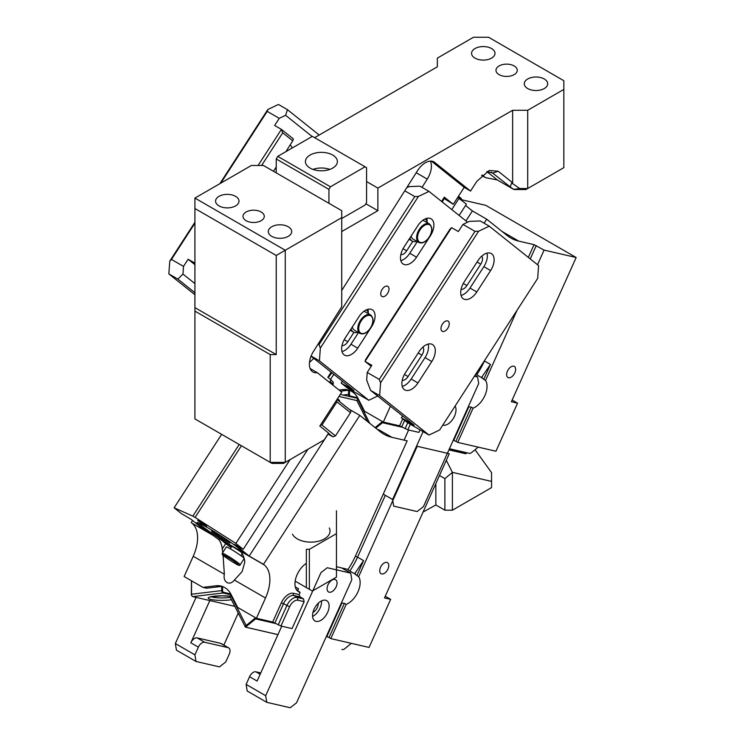<?xml version="1.0" encoding="UTF-8"?>
<svg xmlns="http://www.w3.org/2000/svg" width="745" height="745" viewBox="0 0 745 745"><rect width="100%" height="100%" fill="white"/><g stroke="black" fill="none" stroke-linecap="round" stroke-linejoin="round"><path stroke-width="1.12" d="M423.048 512.094L435.844 504.98L444.877 510.195L452.411 510.195L491.56 487.593L491.56 472.675L475.059 449.719M446.302 460.326L452.411 472.404L444.877 478.607L439.485 475.496M491.56 481.41L452.429 472.358M466.323 452.662L465.83 453.789L448.909 449.878M435.844 504.98L435.844 483.598M444.877 510.195L444.877 478.607M452.411 510.195L452.411 472.404M309.361 589.304L312.369 591.046L336.461 577.133L336.461 533.671L309.361 549.316L309.361 589.304L306.344 587.572L306.344 549.316L309.361 549.316M295.169 581.119L306.344 587.572M336.461 510.716L336.461 533.671M466.584 453.174L449.235 449.161M340.297 394.394L358.084 398.51M338.975 396.442L356.967 400.605M292.468 534.174A19.165 11.063 0 0 0 313.589 542.015A19.165 11.063 0 0 0 330.026 531.064A19.165 11.063 0 0 0 329.253 527.944M512.141 400.037L517.552 403.166L511.377 401.732L576.155 257.509L485.805 205.35L576.155 257.509L544.083 250.097L534.063 244.658L518.762 241.119A85.181 49.179 120 0 1 510.725 237.972A85.181 49.179 120 0 1 507.168 235.541L486.699 219.188L484.101 223.202M485.805 205.35L461.835 199.809M475.72 374.176L481.521 377.585A17.033 9.834 120 0 1 481.819 377.873L485.526 380.49L517.067 310.246M537.518 264.726L544.083 250.097M420.059 429.874L418.932 432.389L407.832 429.818L399.59 425.833L383.303 422.07L390.427 406.221M517.552 403.166L495.956 451.237L457.719 442.4L455.912 441.357L471.287 407.115L473.094 408.158A17.033 9.834 120 0 0 484.865 395.604A17.033 9.834 120 0 0 485.526 380.49M471.287 407.115L468.81 406.835A17.033 9.834 120 0 1 468.177 406.975M476.707 374.8A53.24 30.741 120 0 0 484.436 360.953L490.461 364.435L482.844 375.573A53.24 30.741 120 0 1 481.521 377.585M459.125 215.454L466.426 204.167L457.709 197.425M465.578 205.48L472.395 210.928L486.699 219.188M465.951 220.902L472.395 210.928M383.303 422.07L364.556 411.24L357.963 398.277A21.298 17.126 103 0 0 347.747 389.831A21.298 17.126 103 0 0 342.905 389.579L339.049 390.045M453.211 440.314L455.912 441.357M457.719 442.4L473.094 408.158M405.094 428.664L407.748 422.76M459.078 198.291L451.777 209.587M342.905 389.579L346.602 390.436A21.298 17.126 103 0 1 348.586 390.333A21.298 17.126 103 0 1 349.573 390.389M346.602 390.436L340.465 391.172M407.832 429.818L410.327 424.259M509.133 368.449A6.388 3.688 120 0 0 507.941 377.492A6.388 3.688 120 0 0 513.147 375.48A6.388 3.688 120 0 0 514.329 366.428A6.388 3.688 120 0 0 509.133 368.449M367.508 421.54L357.004 400.894A2.133 0.913 -27 0 1 357.032 400.391A2.133 0.913 -27 0 1 357.665 399.637L358.364 399.069M357.032 400.391L357.33 399.73A1.49 0.643 -27 0 1 357.777 399.208L358.243 398.826M375.108 427.611L382.297 421.717L382.483 422.685L402.915 427.406M382.483 422.685L375.797 428.161M449.421 448.732L469.499 453.37A1.49 0.643 153 0 0 469.518 453.379A1.49 0.643 153 0 0 471.417 452.709L478.216 447.14M449.421 448.751L469.499 453.37M469.518 453.379L468.819 453.239A2.133 0.913 -27 0 1 468.819 453.239A2.133 0.913 -27 0 1 468.791 453.23M357.712 397.793L350.346 396.089A1.49 0.847 83.1 0 1 349.479 394.422L348.595 394.403A2.133 1.22 83.1 0 0 349.331 396.489M343.138 395.055L348.595 394.403L348.586 390.333M349.479 394.422L349.47 390.38M404.079 440.137L408.623 430.005M383.256 494.121L392.578 499.504L423.076 431.616M474.928 375.406L477.582 376.942L474.416 376.206M392.578 499.504L393.686 506.134L417.126 511.554L423.421 506.637L478.69 383.563L477.582 376.942M442.772 425.134A11.715 6.761 120 0 0 451.023 421.493A11.715 6.761 120 0 0 455.959 410.923A11.715 6.761 120 0 0 455.121 406.034M458.473 196.242A19.165 1.36 32.9 0 1 461.714 199.26L462.012 200.638A20.227 1.443 32.9 0 0 457.961 197.043M310.134 368.533L317.323 372.686A17.033 9.834 -60 0 1 312.928 371.988A17.033 9.834 -60 0 1 312.36 371.606A17.033 9.834 -60 0 1 313.543 351.305L341.731 306.735L341.731 217.642L285.26 250.246L194.92 198.086L194.92 307.629L276.227 354.573L270.202 354.573L270.202 462.375L285.26 462.375L285.26 250.246L276.227 255.46L276.227 354.573M194.92 307.629L194.92 311.103L270.202 354.573M194.92 208.516L276.227 255.46M194.92 311.103L194.92 418.904L271.972 463.399L283.5 463.399L324.196 439.895L328.601 433.096L319.81 426.075L341.722 392.177L317.323 372.686M194.92 198.086L251.382 165.483L263.432 165.483L341.731 210.686L341.731 217.642M341.731 290.485L417.489 170.707A17.033 9.834 120 0 1 433.907 161.888A17.033 9.834 120 0 1 434.614 162.373L470.542 191.074L476.884 181.268L489.269 170.465L498.182 171.22L512.644 182.776L512.644 110.279L377.873 188.085L377.873 210.686L341.731 231.555M512.644 110.279L527.702 110.279L563.844 89.409L563.844 80.721L488.552 37.25L473.494 37.25L437.352 58.119L437.352 66.808L314.632 137.667M422.033 187.368L427.267 179.107L416.213 172.719M329.458 382.381L331.059 379.894L327.819 377.305L331.125 372.193M365.823 203.739L377.873 210.686M341.731 218.518L365.069 205.043L366.577 202.435L366.577 181.566L377.873 188.085M527.702 110.279L527.702 188.522L519.74 188.522L511.685 182.972L512.644 182.776M431.374 161.116L464.219 187.358L470.542 191.074M498.182 171.22L492.864 173.054L486.969 171.518M491.504 172.188L510.204 186.902L511.685 182.972M430.34 161.106A17.033 9.834 -60 0 1 427.267 179.107M443.657 198.179L453.258 204.298L444.318 197.155L441.562 201.42M464.219 187.358L453.258 204.298M563.844 89.409L563.844 167.653L525.933 189.537L513.929 189.537L510.204 186.902M481.67 175.457L485.442 177.636L497.343 179.964L513.929 189.537M519.74 188.522L513.799 189.379M485.442 177.636L482.155 175M532.684 90.247A11.715 6.761 180 0 1 524.266 83.766A11.715 6.761 180 0 1 539.278 77.275A11.715 6.761 180 0 1 547.696 83.766A11.715 6.761 180 0 1 532.684 90.247M479.985 59.823A11.715 6.761 180 0 1 471.566 53.333A11.715 6.761 180 0 1 486.578 46.842A11.715 6.761 180 0 1 494.987 53.333A11.715 6.761 180 0 1 479.985 59.823M503.62 76.186A10.644 6.146 180 0 1 495.974 70.291A10.644 6.146 180 0 1 509.617 64.387A10.644 6.146 180 0 1 517.263 70.291A10.644 6.146 180 0 1 503.62 76.186M309.51 362.266A17.033 9.834 120 0 0 313.692 358.261M223.994 207.613A11.715 6.761 180 0 1 215.575 201.131A11.715 6.761 180 0 1 230.587 194.641A11.715 6.761 180 0 1 239.005 201.131A11.715 6.761 180 0 1 223.994 207.613M276.693 238.046A11.715 6.761 180 0 1 268.284 231.555A11.715 6.761 180 0 1 283.296 225.065A11.715 6.761 180 0 1 291.705 231.555A11.715 6.761 180 0 1 276.693 238.046M250.646 222.243A10.644 6.146 180 0 1 242.991 216.339A10.644 6.146 180 0 1 256.643 210.444A10.644 6.146 180 0 1 264.289 216.339A10.644 6.146 180 0 1 250.646 222.243M335.483 435.881L350.476 412.693L336.926 401.872L321.933 425.06L335.483 435.881L332.819 436.803L328.461 433.311M321.933 425.06L320.424 425.116M336.926 401.872L336.377 400.447M350.476 412.693L351.091 410.821L336.973 399.534M328.005 434.018L332.819 436.803M328.862 375.685L329.188 376.532L331.795 372.724M442.232 201.96L443.824 199.232L443.61 198.263M443.526 198.393L443.824 199.222L443.638 198.356M328.377 376.691L329.188 376.532M328.256 376.625L329.169 376.523M384.066 287.188A5.858 3.38 -60 0 1 387.81 286.331A5.858 3.38 -60 0 1 388.843 290.494A5.858 3.38 -60 0 1 385.696 295.616A5.858 3.38 -60 0 1 381.952 296.473A5.858 3.38 -60 0 1 380.919 292.31A5.858 3.38 -60 0 1 384.066 287.188M358.503 332.559L350.951 344.237L357.721 348.157L371.569 326.748A13.838 7.99 120 0 0 372.193 309.734A13.838 7.99 120 0 0 358.978 316.7L345.14 338.1A13.838 7.99 120 0 0 344.507 355.114A13.838 7.99 120 0 0 357.721 348.157M368.281 312.611A13.838 7.99 120 0 0 367.918 309.315M342.011 351.621A13.838 7.99 120 0 0 350.951 344.237M417.33 241.594L409.778 253.272L416.548 257.183L430.396 235.783A13.838 7.99 120 0 0 431.02 218.769A13.838 7.99 120 0 0 417.815 225.735L403.967 247.135A13.838 7.99 120 0 0 403.343 264.149A13.838 7.99 120 0 0 416.548 257.183M427.108 221.638A13.838 7.99 120 0 0 426.745 218.35M400.838 260.657A13.838 7.99 120 0 0 409.778 253.272M412.777 241.371L406.677 250.804L403.036 248.7M400.819 254.632A7.031 4.06 120 0 0 406.677 250.804M353.95 332.335L347.85 341.769L344.209 339.664M341.992 345.596A7.031 4.06 120 0 0 347.85 341.769M342.355 381.161L341.145 383.023L346.956 387.67L368.784 400.27L319.428 360.841L311.121 356.045M377.678 396.042L368.784 400.27M319.428 360.841L320.35 348.055L418.401 196.447L414.769 196.587L404.768 190.813M467.581 222.206L429.008 191.4L418.401 196.447M320.35 348.055L319.028 344.628L414.769 196.587M319.028 344.628L318.106 344.097M429.008 191.4L419.975 186.175L409.089 186.604L406.714 187.731M341.145 383.023L353.95 390.417L311.065 356.166M368.607 313.803A12.777 7.375 120 0 0 366.186 309.948M351.081 328.918A12.777 7.375 120 0 0 353.363 332.056A12.777 7.375 120 0 0 357.963 332.242M370.647 314.986A10.644 6.146 120 0 0 360.487 320.341A10.644 6.146 120 0 0 360.003 333.425C363.476 334.803 366.95 333.062 370.414 328.182C373.822 322.641 373.906 318.236 370.647 314.986L365.078 311.764A10.644 6.146 120 0 0 363.886 311.336M352.366 326.925A10.644 6.146 120 0 0 354.434 330.212L360.003 333.425M350.271 330.165A12.777 7.375 120 0 0 350.951 330.659L353.363 332.056M427.434 222.839A12.777 7.375 120 0 0 425.013 218.983M409.908 237.953A12.777 7.375 120 0 0 412.19 241.082A12.777 7.375 120 0 0 416.79 241.278M429.474 224.012A10.644 6.146 120 0 0 419.314 229.367A10.644 6.146 120 0 0 418.83 242.46C422.303 243.838 425.777 242.097 429.241 237.217C432.659 231.676 432.733 227.272 429.474 224.012L423.905 220.799A10.644 6.146 120 0 0 422.722 220.371M411.193 235.96A10.644 6.146 120 0 0 413.261 239.238L418.83 242.46M409.098 239.201A12.777 7.375 120 0 0 409.787 239.694L412.19 241.082M312.956 169.394A15.971 9.219 180 0 1 316.904 168.37A15.971 9.219 180 0 1 329.858 169.394M325.9 170.419A15.971 9.219 180 0 1 305.431 161.572A15.971 9.219 180 0 1 316.904 152.725A15.971 9.219 180 0 1 337.373 161.572A15.971 9.219 180 0 1 325.9 170.419M276.227 172.868L276.227 158.964L328.936 189.388L330.435 186.781L365.069 166.787L366.577 167.653L366.577 181.566M276.227 158.964L277.736 156.357L330.435 186.781M328.936 203.301L328.936 189.388M365.069 166.787L312.369 136.363L277.736 156.357M330.491 379.447L333.797 374.325L330.491 379.447M194.92 292.729L177.878 279.124L182.953 274.058L194.92 283.612M194.92 294.731L168.845 273.909L177.878 279.124M319.195 135.022L287.458 109.673L285.614 115.317L279.254 118.343L274.635 125.477L281.414 129.388L293.362 138.933L292.757 140.824L282.737 132.815L281.414 129.388L258.068 165.483M312.136 136.493L285.614 115.317M292.012 148.115A7.031 4.06 120 0 0 290.587 145.554A7.031 4.06 120 0 0 289.926 145.303M219.85 183.689L267.818 109.515L278.425 104.458L287.458 109.673M194.92 264.68L188.122 259.251L183.512 266.384L182.953 274.058M188.122 259.251L194.92 263.143M261.607 165.483L282.737 132.815M273.49 171.294L276.227 166.964M285.931 151.626L292.757 140.824M168.845 273.909L169.767 261.123L171.462 259.437L183.512 266.384M267.818 109.515L267.204 111.387L279.254 118.343M171.462 259.437L194.92 223.165M220.799 183.14L267.204 111.387M169.767 261.123L194.92 222.243M444.299 321.961A5.858 3.38 -60 0 1 448.043 321.104A5.858 3.38 -60 0 1 449.077 325.276A5.858 3.38 -60 0 1 445.929 330.398A5.858 3.38 -60 0 1 442.185 331.246A5.858 3.38 -60 0 1 441.152 327.083A5.858 3.38 -60 0 1 444.299 321.961M428.151 344.088A13.838 7.99 120 0 1 425.022 357.609L411.175 379.019L417.954 382.93L431.802 361.521A13.838 7.99 120 0 0 432.426 344.507A13.838 7.99 120 0 0 419.212 351.472L405.373 372.873A13.838 7.99 120 0 0 404.74 389.886A13.838 7.99 120 0 0 417.954 382.93M402.244 386.404A13.838 7.99 120 0 0 411.175 379.019M486.979 253.123A13.838 7.99 120 0 1 483.85 266.645L470.011 288.054L476.781 291.965L490.629 270.556A13.838 7.99 120 0 0 491.253 253.542A13.838 7.99 120 0 0 478.048 260.508L464.2 281.908A13.838 7.99 120 0 0 463.576 298.922A13.838 7.99 120 0 0 476.781 291.965M461.071 295.43A13.838 7.99 120 0 0 470.011 288.054M461.053 289.405A7.031 4.06 120 0 0 466.91 285.577L480.758 264.168A7.031 4.06 120 0 0 481.754 256.122M402.226 380.369A7.031 4.06 120 0 0 408.083 376.542L421.921 355.142A7.031 4.06 120 0 0 422.927 347.086M402.589 415.933L401.378 417.805L407.189 422.443L429.018 435.052L379.652 395.614L370.619 390.399L366.661 380.118L367.22 372.453L371.829 365.32L365.059 361.409L451.572 227.635L458.343 231.546L462.962 224.413L469.322 221.377L480.208 220.958L489.242 226.173L478.635 231.22L475.003 231.36L462.962 224.413M489.242 226.173L538.607 265.602L537.676 278.388L439.625 429.995L429.018 435.052M379.652 395.614L380.583 382.837L478.635 231.22M380.583 382.837L379.261 379.41L475.003 231.36M371.196 366.307L365.059 361.409L365.674 359.528L449.878 229.32L451.572 227.635M379.261 379.41L367.22 372.453M401.378 417.805L414.173 425.19L370.619 390.399M385.249 596.242L390.659 599.362L384.495 597.937L449.272 453.714L417.2 446.302L358.634 576.686L354.927 574.078A17.033 9.834 120 0 0 354.639 573.79A53.24 30.741 120 0 0 355.961 571.778L363.569 560.631L357.544 557.158L385.323 495.313M336.461 566.721L345.978 568.919A17.033 9.834 120 0 1 347.589 569.553A17.033 9.834 120 0 1 347.831 569.702L349.815 571.005A53.24 30.741 120 0 0 357.544 557.158L355.356 556.236L407.18 440.854L391.879 437.315A85.181 49.179 120 0 1 383.833 434.167A85.181 49.179 120 0 1 380.285 431.746L359.816 415.393L263.497 564.328L264.233 564.915A34.074 19.668 120 0 1 265.509 598.021L256.42 618.266L237.674 607.445L231.071 594.473A21.298 17.126 103 0 0 220.865 586.036A21.298 17.126 103 0 0 216.013 585.784L202.891 587.358L184.136 576.537L193.234 556.292A34.074 19.668 120 0 0 191.959 523.186L212.986 535.329A27.686 1.974 32.9 0 1 196.848 522.627A27.686 1.974 32.9 0 1 199.669 523.418A27.686 1.974 32.9 0 1 226.359 539.427A27.686 1.974 32.9 0 1 243.345 552.697A27.686 1.974 32.9 0 1 243.205 552.771L264.233 564.915M280.949 626.024L289.582 606.793A8.521 4.917 120 0 1 297.972 600.237L304.137 601.662L292.049 628.584L280.949 626.024L272.698 622.028L281.34 602.798A12.348 7.133 120 0 1 293.502 593.299A1.704 1.369 103 0 0 294.014 595.534L297.329 597.443L303.494 598.878L300.021 596.922L299.173 594.612L300.105 592.284L297.069 590.506M306.344 563.378A17.033 9.834 120 0 0 295.746 578.418A17.033 9.834 120 0 0 298.484 591.651A17.033 9.834 120 0 0 300.086 592.275L297.134 590.571M272.698 622.028L256.42 618.266M221.638 434.335L174.134 507.783L181.482 513.659L190.999 519.256L205.518 530.859L191.959 523.186M191.214 522.599L192.564 520.504M390.659 599.362L369.064 647.433L330.827 638.595L329.02 637.552L344.404 603.31L346.211 604.353A17.033 9.834 120 0 0 357.972 591.809A17.033 9.834 120 0 0 358.634 576.686M344.404 603.31L341.918 603.04A17.033 9.834 120 0 1 341.294 603.18M349.815 571.005L354.639 573.79M339.022 401.173L339.543 400.363L337.494 398.733M349.014 409.163L359.816 415.393M263.497 564.328L249.184 556.068L328.089 434.065M193.234 556.292L224.357 574.255C222.662 582.255 229.674 586.306 234.386 580.048L242.144 571.573L244.854 561.954A34.074 19.668 120 0 0 241.464 552.706L242.125 551.682A27.686 1.974 -147.1 0 1 240.98 551.188A27.686 1.974 -147.1 0 1 219.542 538.635L225.716 543.571A15.971 1.136 -147.1 0 0 231.08 547.5M326.319 636.509L329.02 637.552M216.013 585.784L219.719 586.641L206.589 588.215L202.891 587.358M330.827 638.595L346.211 604.353M297.842 590.338L296.287 589.444M297.423 590.096L296.585 589.9M278.202 624.869L286.844 605.638A10.644 6.146 120 0 1 297.329 597.443L297.972 600.237M239.192 444.476L192.843 516.145L174.134 507.783M192.843 516.145L195.078 517.43L241.427 445.761M290.094 459.591L235.867 543.431L243.224 549.298L307.881 449.319M195.078 517.43L235.867 543.431M249.184 556.068L234.666 544.465L243.224 549.298M241.808 554.438A15.971 1.136 -147.1 0 0 242.963 555.127M224.357 574.255L223.072 555.314M222.718 552.585L222.261 548.916A34.074 19.668 -60 0 0 218.881 539.659L219.542 538.635M219.719 586.641A21.298 17.126 103 0 1 221.693 586.538A21.298 17.126 103 0 1 222.681 586.594M304.137 601.662L303.494 598.878M241.603 552.492A8.428 0.596 -147.1 0 0 234.414 547.761A8.428 0.596 -147.1 0 0 229.972 545.489A8.428 0.596 -147.1 0 0 231.052 546.653A8.428 0.596 -147.1 0 0 231.434 546.951M218.881 539.659L212.986 535.329M241.464 552.706L243.205 552.771M202.51 524.014L197.714 520.466L201.867 522.701L206.654 526.249L202.51 524.014M382.241 564.645A6.388 3.688 120 0 0 381.058 573.697A6.388 3.688 120 0 0 386.255 571.676A6.388 3.688 120 0 0 387.447 562.633A6.388 3.688 120 0 0 382.241 564.645M245.291 626.918A2.133 0.913 -27 0 1 245.952 625.67L255.414 617.912L255.591 618.89L246.586 626.266A1.49 0.643 153 0 0 246.399 627.327L245.692 627.188A2.133 0.913 -27 0 1 245.291 626.918L230.112 597.09A2.133 0.913 -27 0 1 230.149 596.587A2.133 0.913 -27 0 1 230.782 595.842L231.481 595.264M230.149 596.587L230.447 595.935A1.49 0.643 -27 0 1 230.885 595.413L231.35 595.032M255.591 618.89L276.032 623.612M246.399 627.327L277.96 634.628M341.955 649.444A2.133 0.913 -27 0 1 341.927 649.435A2.133 0.913 -27 0 1 341.899 649.426L342.616 649.575A1.49 0.643 153 0 0 342.635 649.575A1.49 0.643 153 0 0 344.525 648.914L351.333 643.335M245.692 627.188L277.95 634.647M230.82 593.998L223.463 592.294A1.49 0.847 83.1 0 1 222.597 590.627L221.703 590.599A2.133 1.22 83.1 0 0 222.941 592.983L231.295 594.92M191.586 580.839L191.502 594.231L221.703 590.599L221.693 586.538M222.597 590.627L222.587 586.585M191.912 595.879A1.49 0.847 -96.9 0 1 191.754 595.711A1.49 0.847 -96.9 0 1 191.344 594.38L191.502 594.231A2.133 1.22 83.1 0 0 192.08 596.13A2.133 1.22 83.1 0 0 192.741 596.615L222.941 592.983L223.463 592.294M191.465 580.998L191.344 594.38M234.824 606.346L192.741 596.615M198.589 522.962A26.615 1.89 -147.1 0 0 216.925 536.586A26.615 1.89 -147.1 0 0 240.309 550.462A26.615 1.89 -147.1 0 0 242.321 551.244M229.367 541.792L211.487 530.393L211.98 531.753L221.163 538.123L229.86 543.142L229.367 541.792M212.483 530.971L211.98 531.753M222.066 536.726L221.163 538.123M327.968 584.872A7.077 4.088 -60 0 1 335.604 579.685A7.077 4.088 -60 0 1 336.172 586.762A7.077 4.088 -60 0 1 328.526 591.949A7.077 4.088 -60 0 1 327.968 584.872M297.628 590.841L298.559 588.755L295.271 586.864M260.75 672.931L255.861 671.804A6.388 3.688 120 0 0 249.575 676.711L246.12 684.404L265.695 695.709L320.965 572.635L327.26 567.727L350.699 573.138L341.657 567.923M249.575 676.711L257.099 681.06L281.74 626.2M246.12 684.404L247.228 691.034L266.803 702.33L290.233 707.75L296.529 702.833L351.808 579.768L350.699 573.138M265.695 695.709L266.803 702.33M312.611 614.513A11.715 6.761 120 0 0 314.986 620.957A11.715 6.761 120 0 0 323.581 618.257A11.715 6.761 120 0 0 329.076 607.119A11.715 6.761 120 0 0 326.701 600.675A11.715 6.761 120 0 0 318.096 603.375A11.715 6.761 120 0 0 312.611 614.513M312.593 616.413A11.715 6.761 120 0 0 321.542 602.77A11.715 6.761 120 0 0 321.561 600.87M312.965 612.39A7.031 4.06 120 0 0 318.245 604.251A7.031 4.06 120 0 0 318.264 603.208M223.854 645.096L238.242 613.061M196.075 597.388L175.345 643.54L176.453 650.171L196.028 661.467L219.468 666.887L225.754 661.979L229.209 654.287A6.388 3.688 -60 0 0 228.706 647.899L221.172 643.55A6.388 3.688 -60 0 0 220.576 643.317L197.136 637.897L204.661 642.246L228.1 647.656A6.388 3.688 -60 0 1 228.706 647.899M209.82 600.563L190.841 642.805A6.388 3.688 -60 0 1 197.136 637.897M190.841 642.805L198.375 647.154L194.92 654.846L196.028 661.467M175.345 643.54L194.92 654.846M198.375 647.154A6.388 3.688 -60 0 1 204.661 642.246M244.22 558.545L240.179 564.794A10.644 0.754 32.9 0 0 240.169 564.682A10.644 0.754 32.9 0 0 231.127 558.033A10.644 0.754 32.9 0 0 222.299 553.228L226.34 546.988A10.644 0.754 32.9 0 1 235.01 551.691A10.644 0.754 32.9 0 1 244.183 558.387M576.155 257.509L511.377 401.732M502.111 231.509L518.762 241.119M484.315 360.887L484.79 360.161M530.254 258.934L536.26 245.58M483.719 379.447L490.461 364.435M528.335 257.397L534.063 244.658M399.59 425.833L402.719 418.867M481.819 377.873L482.844 375.573M401.779 426.755L404.637 420.404M453.714 440.425L468.81 406.835M357.777 399.208L369.697 423.29M350.346 396.089L349.945 396.629M434.614 162.373L433.134 161.516M497.343 179.964L486.848 171.583M361.223 320.834A10.011 5.783 120 0 0 360.356 332.847A10.011 5.783 120 0 0 370.33 328.098A10.011 5.783 120 0 0 371.196 316.085A10.011 5.783 120 0 0 361.223 320.834M420.059 229.86A10.011 5.783 120 0 0 419.184 241.883A10.011 5.783 120 0 0 429.157 237.133A10.011 5.783 120 0 0 430.023 225.111A10.011 5.783 120 0 0 420.059 229.86M425.022 357.609L431.802 361.521M483.85 266.645L490.629 270.556M466.91 285.577L463.269 283.472M480.758 264.168L477.051 262.035M408.083 376.542L404.442 374.437M421.921 355.142L418.224 353M378.488 429.586L391.879 437.315M356.827 575.643L363.569 560.631M293.502 593.299L299.173 594.612M347.831 569.702A51.535 29.753 120 0 0 355.356 556.236M354.927 574.078L355.961 571.778M274.896 622.95L283.528 603.72L281.34 602.798M300.021 596.922L294.014 595.534A10.644 6.146 120 0 0 283.528 603.72L289.582 606.793M234.386 580.048L265.509 598.021M326.832 636.63L341.918 603.04M225.716 543.571L222.261 548.916M230.885 595.413L246.586 626.266M341.899 649.426L342.616 649.575M230.317 596.224A13.838 2.3 179.9 0 0 215.109 596.102A13.838 2.3 179.9 0 0 208.283 598.384A13.838 2.3 179.9 0 0 217.261 600.246A13.838 2.3 179.9 0 0 231.462 599.734M211.208 596.754A11.715 1.946 179.9 0 0 230.242 597.341M255.861 671.804L260.145 674.272M228.1 647.656L220.576 643.317M238.698 564.999A9.583 0.68 32.9 0 1 231.239 561.078A9.583 0.68 32.9 0 1 222.634 554.802A9.583 0.68 32.9 0 1 230.093 558.722A9.583 0.68 32.9 0 1 238.698 564.999M329.979 381.561A11.715 0.838 32.9 0 1 333.173 384.383L333.257 382.148L331.022 379.95M342.635 649.575L341.927 649.435M230.289 596.261L221.861 595.814L210.016 596.968M222.299 553.228L222.252 554.373C220.771 553.954 230.112 560.761 236.267 564.086C238.67 565.567 239.974 565.8 240.179 564.794M240.97 555.723L242.218 553.796M230.242 548.786L231.863 546.29M332.764 385.016L333.173 384.383"/></g></svg>
